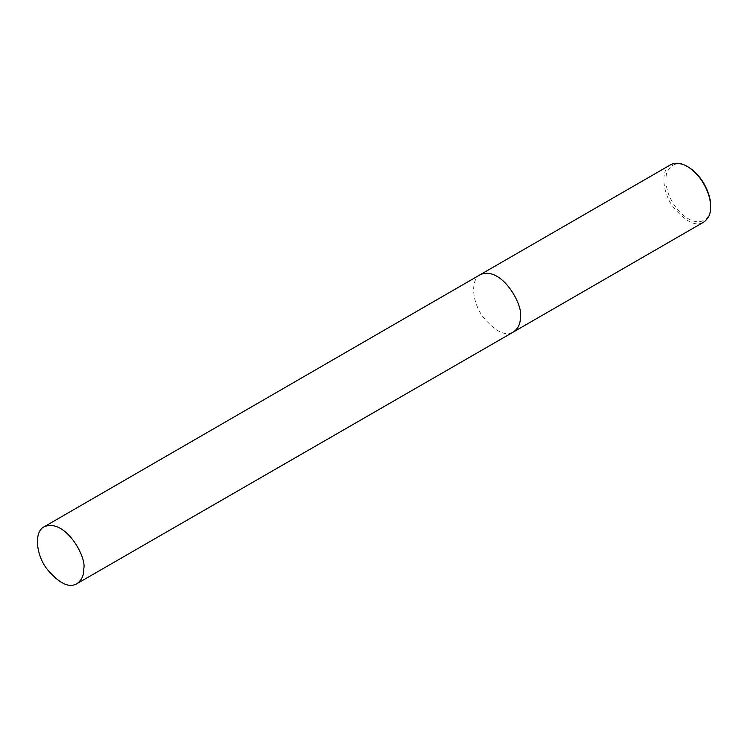 <?xml version="1.0" encoding="UTF-8"?>
<svg xmlns="http://www.w3.org/2000/svg" width="748" height="748" viewBox="0 0 748 748"><rect width="100%" height="100%" fill="white"/><g stroke="black" fill="none" stroke-linecap="round" stroke-linejoin="round"><path stroke-width="0.56" stroke-dasharray="3.74 2.81" d="M670.629 164.756C660.596 169.497 662.027 191.797 673.041 206.803C685.495 221.801 695.734 226.896 703.746 222.109M688.16 166.963C677.604 161.166 670.348 163.541 666.384 174.078C664.561 186.766 668.693 199.071 678.782 210.992C698.828 231.936 712.143 217.939 710.6 205.822M480.394 274.591C470.361 279.331 471.801 301.622 482.806 316.628C495.26 331.626 505.489 336.731 513.502 331.944"/><path stroke-width="1.12" d="M710.6 206.953L710.6 205.822C711.133 196.631 704.008 176.537 688.16 166.963L687.188 166.402C681.101 162.84 675.575 162.288 670.629 164.756L480.394 274.591C501.562 265.68 523.46 305.165 520.365 316.778C520.636 323.304 518.355 328.353 513.511 331.934L703.746 222.109C708.59 218.528 710.871 213.479 710.6 206.953C711.161 197.36 703.728 176.397 687.188 166.402M83.776 568.62C86.843 557.101 65.123 517.934 44.132 526.779C34.184 531.482 35.614 553.585 46.526 568.471C58.877 583.337 69.022 588.405 76.969 583.655C81.775 580.102 84.047 575.09 83.776 568.62M44.132 526.779L480.394 274.591M76.969 583.655L513.502 331.944"/></g></svg>

